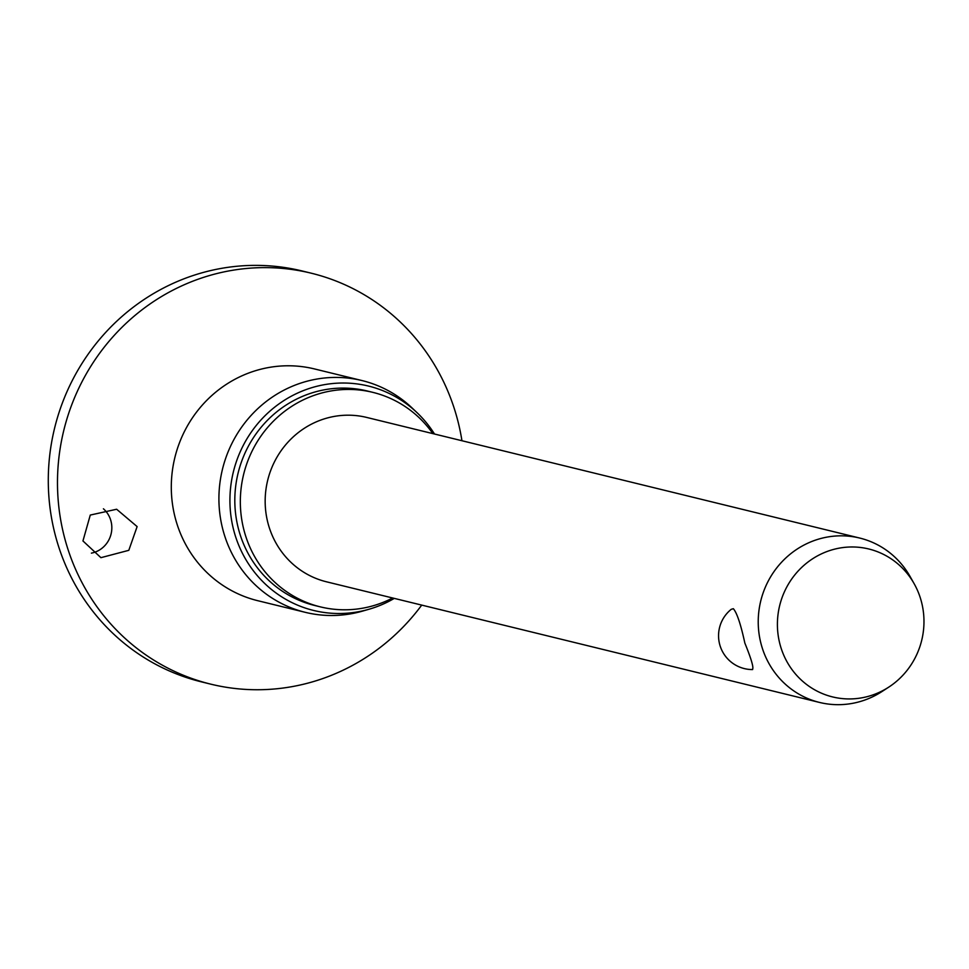 <?xml version="1.0" encoding="UTF-8"?>
<svg xmlns="http://www.w3.org/2000/svg" width="969" height="969" viewBox="0 0 969 969"><rect width="100%" height="100%" fill="white"/><g stroke="black" fill="none" stroke-linecap="round" stroke-linejoin="round"><path stroke-width="1.45" d="M421.721 605.104A211.533 203.078 -76.3 0 1 210.77 684.15L201.576 681.897A211.533 203.078 -76.3 0 1 57.801 543.984A211.533 203.078 -76.3 0 1 103.828 334.45A211.533 203.078 -76.3 0 1 302.122 270.969L311.315 273.21A211.533 203.078 -76.3 0 1 455.091 411.122A211.533 203.078 -76.3 0 1 461.947 440.725M210.77 684.15A211.533 203.078 -76.3 0 1 66.994 546.237A211.533 203.078 -76.3 0 1 113.022 336.703A211.533 203.078 -76.3 0 1 311.315 273.21M82.946 540.944L90.274 515.06L116.631 509.246L137.126 526.591L128.804 550.319L100.921 557.672L82.946 540.944M394.274 598.394A115.493 110.878 -76.3 0 1 368.959 609.259L362.527 611.112A119.308 114.536 -76.3 0 1 305.356 612.347A119.308 114.536 -76.3 0 1 224.275 534.561A119.308 114.536 -76.3 0 1 250.232 416.391A119.308 114.536 -76.3 0 1 362.067 380.575A119.308 114.536 -76.3 0 1 412.2 408.07L417.058 412.685A115.493 110.878 -76.3 0 1 434.5 434.015M368.959 609.259A115.493 110.878 -76.3 0 1 235.116 535.154A115.493 110.878 -76.3 0 1 281.797 401.953A115.493 110.878 -76.3 0 1 417.058 412.685M392.651 597.994A110.418 106.009 -76.3 0 1 320.351 606.873A110.418 106.009 -76.3 0 1 245.302 534.876A110.418 106.009 -76.3 0 1 269.321 425.5A110.418 106.009 -76.3 0 1 372.835 392.36A110.418 106.009 -76.3 0 1 432.864 433.615M320.351 606.873L314.828 605.516A110.418 106.009 -76.3 0 1 239.779 533.531A110.418 106.009 -76.3 0 1 263.81 424.156A110.418 106.009 -76.3 0 1 367.312 391.004L372.835 392.36M91.401 553.129A25.388 24.37 103.7 0 0 110.696 520.123A25.388 24.37 103.7 0 0 103.417 508.798M888.791 687.106L881.996 691.527A84.606 81.226 -76.3 0 1 819.544 702.44A84.606 81.226 -76.3 0 1 762.034 647.28A84.606 81.226 -76.3 0 1 780.445 563.461A84.606 81.226 -76.3 0 1 859.757 538.061A84.606 81.226 -76.3 0 1 910.121 576.579L914.106 583.641A76.151 73.111 -76.3 0 1 920.55 598.636A76.151 73.111 -76.3 0 1 888.791 687.106A76.151 73.111 -76.3 0 1 780.832 647.28A76.151 73.111 -76.3 0 1 821.082 554.038A76.151 73.111 -76.3 0 1 914.106 583.641M819.544 702.44L326.48 581.8A84.606 81.226 -76.3 0 1 268.97 526.639A84.606 81.226 -76.3 0 1 287.381 442.821A84.606 81.226 -76.3 0 1 366.706 417.433L859.757 538.061M752.622 669.567A33.842 33.842 0 0 1 731.232 609.319L733.351 608.702C736.937 612.832 740.776 624.29 744.846 643.077C751.896 660.458 754.294 669.264 752.053 669.482M305.356 612.347L257.754 600.695A119.308 114.536 -76.3 0 1 176.661 522.921A119.308 114.536 -76.3 0 1 202.63 404.739A119.308 114.536 -76.3 0 1 314.465 368.935L362.067 380.575"/></g></svg>
